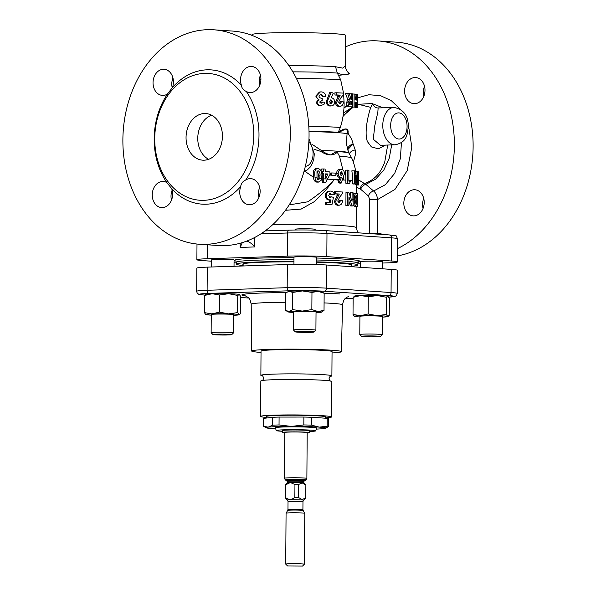 <?xml version="1.0" encoding="UTF-8"?>
<svg xmlns="http://www.w3.org/2000/svg" width="596" height="596" viewBox="0 0 596 596"><rect width="100%" height="100%" fill="white"/><g stroke="black" fill="none" stroke-linecap="round" stroke-linejoin="round"><path stroke-width="0.89" d="M325.61 417.848A35.507 1.736 -179.6 0 0 331.6 416.924L331.845 381.462A35.507 1.736 -179.6 0 0 324 380.315A35.507 1.736 -179.6 0 0 284.538 379.488A35.507 1.736 -179.6 0 0 260.832 380.963L260.579 416.433A35.507 1.736 -179.6 0 0 266.554 417.438M331.6 416.924A35.507 1.736 -179.6 0 0 323.747 415.785A35.507 1.736 -179.6 0 0 284.292 414.958A35.507 1.736 -179.6 0 0 260.579 416.433M330.393 376.344A35.507 1.736 -179.6 0 0 331.89 375.86A35.507 1.736 -179.6 0 0 324.038 374.713A35.507 1.736 -179.6 0 0 284.575 373.893A35.507 1.736 -179.6 0 0 260.869 375.361A35.507 1.736 -179.6 0 0 262.359 375.875M331.89 375.86L332.054 351.595A35.507 1.736 -179.6 0 0 324.209 350.448A35.507 1.736 -179.6 0 0 284.746 349.621A35.507 1.736 -179.6 0 0 261.041 351.096L260.869 375.361M332.046 352.936A44.856 2.198 -179.6 0 0 341.404 351.662A44.856 2.198 -179.6 0 0 331.488 350.21A44.856 2.198 -179.6 0 0 281.625 349.174A44.856 2.198 -179.6 0 0 251.691 351.037A44.856 2.198 -179.6 0 0 261.026 352.437M266.554 418.019L266.561 416.47A29.532 1.445 0.4 0 1 286.281 415.248A29.532 1.445 0.4 0 1 319.091 415.933A29.532 1.445 0.4 0 1 325.617 416.887L325.61 418.213M328.433 426.602A32.43 1.587 0.4 0 0 327.182 426.2L319.307 427.123A29.904 1.46 0.4 0 1 325.803 428.211L328.433 426.602L328.493 418.727A32.43 1.587 -179.6 0 0 327.234 418.325L311.507 417.26A32.43 1.587 -179.6 0 0 303.878 417.058L279.092 417.073A32.43 1.587 -179.6 0 0 272.722 417.282L263.663 418.362L263.611 426.244L268.125 427.153A29.904 1.46 0.4 0 1 291.422 426.401A29.904 1.46 0.4 0 1 319.307 427.123L311.455 425.134A32.43 1.587 -179.6 0 0 303.818 424.941L303.878 417.058M311.507 417.26L311.455 425.134M303.818 424.941L291.422 426.401L279.04 424.955A32.43 1.587 0.4 0 0 272.663 425.157L268.125 427.153A29.904 1.46 0.4 0 0 266.218 427.794L263.715 426.334A32.43 1.587 0.4 0 1 263.611 426.244M325.803 428.211A29.904 1.46 0.4 0 1 323.896 428.598A29.904 1.46 0.4 0 1 316.275 429.098M275.732 428.815A29.904 1.46 0.4 0 1 272.722 428.636A29.904 1.46 0.4 0 1 266.218 427.794M282.236 431.28A19.81 0.969 0.4 0 1 280.567 431.176A19.81 0.969 0.4 0 1 276.186 430.55L275.456 427.749A20.562 1.006 0.4 0 1 289.053 426.885A20.562 1.006 0.4 0 1 312.028 427.362A20.562 1.006 0.4 0 1 316.565 428.032L315.798 430.826A19.81 0.969 0.4 0 1 309.741 431.474M276.186 430.55A19.81 0.969 0.4 0 1 289.291 429.716A19.81 0.969 0.4 0 1 311.425 430.178A19.81 0.969 0.4 0 1 315.798 430.826M309.533 432.644L309.868 430.781A13.879 0.678 -179.6 0 0 306.806 430.327A13.879 0.678 -179.6 0 0 291.325 430.007A13.879 0.678 -179.6 0 0 282.117 430.588L282.43 432.458A13.552 0.663 0.4 0 1 291.422 431.891A13.552 0.663 0.4 0 1 306.538 432.204A13.552 0.663 0.4 0 1 309.533 432.644A13.552 0.663 0.4 0 1 307.193 432.994M284.761 432.838A13.552 0.663 0.4 0 1 282.43 432.458M279.092 417.073L279.04 424.955M272.663 425.157L272.722 417.282M327.182 426.2L327.234 418.325M321.728 291.809A16.822 0.82 -179.6 0 0 318.07 291.34A16.822 0.82 -179.6 0 0 302.381 290.93A16.822 0.82 -179.6 0 0 289.276 291.355A16.822 0.82 -179.6 0 0 288.203 291.578L287.503 291.973L289.276 291.355L292.778 292.442L302.381 290.93L311.969 292.427L318.07 291.34L324.149 293.254L321.728 291.809M205.993 294.446L204.495 295.467L212.064 293.724L219.619 294.975L228.685 293.709L237.73 295.445L239.413 294.506A16.822 0.82 -179.6 0 0 239.376 294.484A16.822 0.82 -179.6 0 0 239.234 294.424A16.822 0.82 -179.6 0 0 228.685 293.709A16.822 0.82 -179.6 0 0 212.064 293.724A16.822 0.82 -179.6 0 0 205.858 294.245L205.359 294.528M388.033 296.309A16.822 0.82 -179.6 0 0 388.018 296.301A16.822 0.82 -179.6 0 0 387.884 296.242A16.822 0.82 -179.6 0 0 377.335 295.527A16.822 0.82 -179.6 0 0 360.714 295.541A16.822 0.82 -179.6 0 0 354.501 296.07L354.009 296.346M354.642 296.264L353.137 297.285L360.714 295.541L368.268 296.793L377.335 295.527L386.379 297.262L388.018 296.301M387.884 296.242L389.367 298.224L389.24 315.381L387.743 316.401A16.822 0.82 0.4 0 1 387.877 316.603A16.822 0.82 0.4 0 1 382.327 317.109M386.379 297.262L386.26 314.427L387.743 316.401L388.376 316.32L387.877 316.603M368.268 296.793L368.149 313.958L377.194 315.694A16.822 0.82 0.4 0 1 387.743 316.401M368.149 313.958L360.573 315.701A16.822 0.82 0.4 0 1 377.194 315.694L386.26 314.427M353.137 297.285L353.018 314.442L360.573 315.701A16.822 0.82 -179.6 0 0 354.359 316.372A16.822 0.82 -179.6 0 0 354.501 316.424L353.018 314.442M359.902 316.953A16.822 0.82 0.4 0 1 354.501 316.424M382.207 334.669L382.334 316.491A11.212 0.551 -179.6 0 0 379.853 316.133A11.212 0.551 -179.6 0 0 367.397 315.873A11.212 0.551 -179.6 0 0 359.91 316.334L359.783 334.512A11.212 0.551 0.4 0 1 367.27 334.043A11.212 0.551 0.4 0 1 379.726 334.304A11.212 0.551 0.4 0 1 382.207 334.669A11.212 0.551 0.4 0 1 382.192 334.691L380.382 336.479A9.409 0.462 0.4 0 1 373.893 336.844A9.409 0.462 0.4 0 1 363.649 336.628A9.409 0.462 0.4 0 1 361.578 336.345A9.409 0.462 0.4 0 1 367.635 335.935A9.409 0.462 0.4 0 1 378.311 336.151A9.409 0.462 0.4 0 1 380.382 336.479M361.578 336.345L359.79 334.535A11.212 0.551 0.4 0 1 359.783 334.512M293.605 312.46A16.822 0.82 -179.6 0 1 291.72 312.349A16.822 0.82 0.4 0 1 288.062 311.879L285.64 310.434L285.76 293.277L287.503 291.973M311.969 292.427L311.85 309.585L317.929 311.499L324.03 310.412L321.587 312.11A16.822 0.82 0.4 0 1 320.506 312.334A16.822 0.82 0.4 0 1 316.036 312.617M324.149 293.254L324.03 310.412M292.778 292.442L292.658 309.6L302.239 311.09A16.822 0.82 0.4 0 1 317.929 311.499A16.822 0.82 0.4 0 1 321.587 312.11M285.64 310.434L289.142 311.514A16.822 0.82 0.4 0 1 302.239 311.09L311.85 309.585M288.062 311.879A16.822 0.82 0.4 0 1 289.142 311.514L292.658 309.6M315.91 330.177L316.036 311.999A11.212 0.551 -179.6 0 0 309.667 311.462A11.212 0.551 -179.6 0 0 297.791 311.447A11.212 0.551 -179.6 0 0 293.612 311.842L293.485 330.02A11.212 0.551 0.4 0 1 293.485 330.02A11.212 0.551 0.4 0 1 297.665 329.618A11.212 0.551 0.4 0 1 309.54 329.633A11.212 0.551 0.4 0 1 315.91 330.177A11.212 0.551 0.4 0 1 315.895 330.206L314.085 331.987A9.409 0.462 0.4 0 1 310.59 332.3A9.409 0.462 0.4 0 1 300.831 332.292A9.409 0.462 0.4 0 1 295.281 331.853A9.409 0.462 0.4 0 1 298.782 331.495A9.409 0.462 0.4 0 1 308.959 331.518A9.409 0.462 0.4 0 1 314.085 331.987M239.234 294.424L240.717 296.406L240.598 313.563L239.234 314.785A16.822 0.82 -179.6 0 0 239.093 314.584L237.61 312.602L237.73 295.445M204.495 295.467L204.368 312.624L211.923 313.883L219.499 312.133L228.544 313.868A16.822 0.82 0.4 0 1 239.093 314.584M219.619 294.975L219.499 312.133M211.252 315.128A16.822 0.82 0.4 0 1 205.851 314.606A16.822 0.82 0.4 0 1 205.717 314.546A16.822 0.82 0.4 0 1 211.923 313.883A16.822 0.82 0.4 0 1 228.544 313.868L237.61 312.602M205.851 314.606L204.368 312.624M233.684 315.284A16.822 0.82 -179.6 0 0 239.234 314.785M233.558 332.844L233.684 314.673A11.212 0.551 -179.6 0 0 231.211 314.308A11.212 0.551 -179.6 0 0 218.747 314.055A11.212 0.551 -179.6 0 0 211.26 314.517L211.133 332.687A11.212 0.551 0.4 0 1 218.62 332.225A11.212 0.551 0.4 0 1 231.084 332.486A11.212 0.551 0.4 0 1 233.558 332.844A11.212 0.551 0.4 0 1 233.543 332.873L231.732 334.654A9.409 0.462 0.4 0 1 225.243 335.026A9.409 0.462 0.4 0 1 215 334.803A9.409 0.462 0.4 0 1 212.936 334.527A9.409 0.462 0.4 0 1 218.993 334.118A9.409 0.462 0.4 0 1 229.669 334.334A9.409 0.462 0.4 0 1 231.732 334.654M212.936 334.527L211.148 332.717A11.212 0.551 0.4 0 1 211.133 332.687M208.972 293.396A2.987 1.877 -91.9 0 1 207.117 290.282A28.034 1.371 0.4 0 0 196.665 291.28L196.822 268.133A28.034 1.371 0.4 0 1 207.281 267.135L287.346 264.542A28.034 1.371 0.4 0 1 326.764 265.019L391.222 269.392A28.034 1.371 0.4 0 1 397.42 270.293L397.256 293.441A28.034 1.371 0.4 0 0 391.058 292.539A2.987 2.324 93.9 0 1 388.711 295.601L324.246 291.228A25.047 1.222 -179.6 0 0 289.038 290.796L208.972 293.396A25.047 1.222 -179.6 0 0 204.778 295.065M351.163 265.235A54.385 2.66 -179.6 0 0 351.536 264.922A54.385 2.66 -179.6 0 0 339.519 263.171A54.385 2.66 -179.6 0 0 316.387 262.188M293.962 261.868A54.385 2.66 -179.6 0 0 242.766 264.162A54.385 2.66 -179.6 0 0 243.138 264.482M351.156 266.285A60.74 2.973 -179.6 0 0 357.891 264.967A60.74 2.973 -179.6 0 0 344.466 263.007A60.74 2.973 -179.6 0 0 316.387 261.86M293.962 261.555A60.74 2.973 -179.6 0 0 236.411 264.125A60.74 2.973 -179.6 0 0 243.131 265.525M211.595 266.993L211.64 259.826A11.212 0.551 0.4 0 1 219.127 259.357A11.212 0.551 0.4 0 1 231.591 259.618A11.212 0.551 0.4 0 1 234.072 259.983L234.027 266.27M293.94 264.393L293.992 257.152A11.212 0.551 0.4 0 1 298.171 256.757A11.212 0.551 0.4 0 1 310.047 256.772A11.212 0.551 0.4 0 1 316.416 257.308L316.372 264.557M360.252 267.291L360.289 261.644A11.212 0.551 0.4 0 1 367.777 261.182A11.212 0.551 0.4 0 1 380.241 261.435A11.212 0.551 0.4 0 1 382.714 261.8L382.669 268.811M357.898 263.834L360.275 263.752M382.707 263.03L387.02 262.888A28.034 1.371 -179.6 0 0 397.472 261.89A28.034 1.371 -179.6 0 0 391.281 260.988L326.824 256.623A28.034 1.371 -179.6 0 0 287.406 256.138L207.334 258.738A28.034 1.371 -179.6 0 0 196.881 259.729A28.034 1.371 -179.6 0 0 203.08 260.638L211.632 261.212M234.049 262.732L236.426 262.896M296.115 264.363A11.212 0.551 0.4 0 1 298.119 264.274A11.212 0.551 0.4 0 1 314.345 264.505M295.132 229.996L296.003 229.14A9.409 0.462 0.4 0 1 299.497 228.834A9.409 0.462 0.4 0 1 309.257 228.834A9.409 0.462 0.4 0 1 314.8 229.274L315.671 230.153M365.616 233.327A9.409 0.462 0.4 0 1 379.026 233.483A9.409 0.462 0.4 0 1 381.097 233.766L381.745 234.422M330.765 199.861L330.005 199.951L330.765 199.861L330.266 202.312A60.74 2.973 -179.6 0 0 326.31 202.171L325.423 202.245L325.409 204.421A58.87 2.883 0.4 0 1 330.929 204.622L331.987 204.555A60.74 2.973 -179.6 0 0 326.295 204.346L325.409 204.421M329.439 191.16C326.995 191.271 325.625 192.739 325.312 195.562C325.476 198.237 326.705 199.72 329.007 200.025L329.744 199.928L329.26 202.379M328.977 191.167L330.452 191.093C327.845 191.279 326.429 192.746 326.191 195.488C326.295 198.088 327.569 199.578 330.005 199.951L329.744 199.928M330.363 197.611L328.485 195.481L330.311 193.432L329.305 193.499L330.922 194.736A58.87 2.883 0.4 0 1 333.283 194.84L334.416 194.773A60.74 2.973 -179.6 0 0 331.979 194.668L330.095 193.439M330.184 197.611L331.637 196.836L330.594 196.904L329.186 197.686M337.723 205.277L338.997 205.218C337.008 204.912 335.906 203.556 335.704 201.135L339.333 194.005A60.74 2.973 -179.6 0 0 335.608 193.819L335.623 191.644L334.453 191.703L334.438 193.886A58.87 2.883 0.4 0 1 338.044 194.065L334.535 201.195C334.788 203.69 335.846 205.046 337.723 205.277L338.997 205.218C341.188 205.039 342.327 203.541 342.417 200.718A60.74 2.973 -179.6 0 0 340.599 200.614L339.273 200.666L338.796 202.431M343.549 177.176L343.587 179.992L342.372 180.156M338.223 182.033L339.817 183.173L341.158 183.114L339.504 181.974L338.223 182.033L338.923 180.342L334.438 179.485L325.274 190.72L314.636 201.47L301.136 209.084L285.477 210.291M339.504 181.974L341.352 177.601C339.392 177.221 338.342 175.783 338.193 173.287C338.409 170.821 339.496 169.525 341.456 169.391L339.429 169.473C337.649 169.555 336.74 170.851 336.71 173.354C337.06 175.917 338.148 177.347 339.988 177.653L338.923 180.342M342.923 169.949L339.489 156.256L337.202 152.151C334.296 155.563 327.822 156.241 320.871 151.421L313.928 149.231M316.849 182.13L318.622 182.078L316.849 182.13C314.74 181.743 313.623 180.119 313.496 177.273L313.377 175.09C312.848 171.313 313.787 169.085 316.193 168.415M325.721 182.421L330.05 174.278L329.856 171.909L325.416 171.708L325.088 169.033L323.196 168.951L323.531 171.618L322.585 171.573L322.779 173.749L323.717 173.786L323.762 182.331L325.721 182.421L322.272 182.376L322.22 173.838L321.281 173.794M322.026 171.67L321.676 168.996L323.196 168.951M331.808 175.127L331.823 172.952L330.668 173.026L330.773 175.194L335.883 175.306A60.74 2.973 -179.6 0 0 331.808 175.127L330.773 175.194M312.684 144.716L321.266 150.43A50.779 2.488 -179.6 0 1 337.492 151.198A50.779 2.488 -179.6 0 1 348.697 152.762A58.497 58.497 0 0 1 348.906 153.135A51.003 2.496 -179.6 0 0 348.898 153.127A51.003 2.496 -179.6 0 0 337.656 151.57A51.003 2.496 -179.6 0 0 336.613 151.503L337.47 151.943M289.172 204.905L307.804 201.798C319.165 194.05 328.046 186.615 334.438 179.485L327.584 179.15M258.753 196.263L259.2 196.762M288.837 65.575A46.726 2.287 0.4 0 1 334.922 66.7A46.726 2.287 0.4 0 1 335.548 66.745L337.314 73.07A49.274 2.414 -179.6 0 0 336.859 73.04A49.274 2.414 -179.6 0 0 292.83 71.855M335.548 66.745L342.812 68.145L345.263 65.769L345.479 35.268A46.726 2.287 -179.6 0 0 335.153 33.763A46.726 2.287 -179.6 0 0 283.227 32.683A46.726 2.287 -179.6 0 0 252.034 34.62L252.026 35.41M358.487 179.836L364.409 183.538C373.863 180.476 380.635 173.347 384.711 162.142L387.72 145.037M385.426 145.111L378.482 148.814L371.412 146.921L367.516 141.744C362.808 130.688 371.494 101.67 372.724 104.695L374.228 106.252M370.809 107.399L357.309 104.032M347.468 106.095L343.981 107.787M338.759 75.327L344.682 74.612M348.198 73.874C352.184 72.377 346.5 76.795 337.314 73.077L340.674 79.767A53.819 2.63 -179.6 0 0 340.353 79.745A53.819 2.63 -179.6 0 0 296.406 78.463M348.697 152.762L346.313 143.547L347.095 133.646C347.572 131.224 347.14 129.66 345.799 128.952L338.796 132.342L338.439 131.887L340.346 127.447C342.797 119.759 344.056 111.765 344.123 103.466L343.616 93.766M343.542 93.14L340.674 79.767M338.439 131.887L338.878 131.679C344.607 128.17 348.615 127.626 348.079 132.64C348.727 135.605 351.528 137.013 353.078 143.897L355.223 149.998L355.581 153.947L353.368 162.224M346.462 102.847C346.82 105.768 347.811 107.094 349.45 106.818L352.586 106.93A60.74 2.973 -179.6 0 0 351.141 106.788C349.375 106.982 348.325 105.656 347.99 102.803L349.532 99.532L347.677 93.423L345.419 93.483L347.826 99.577L346.462 102.847L347.99 102.803M355.037 102.37L355.715 102.438L355.641 107.466L357.28 107.593A60.74 2.973 -179.6 0 0 356.609 107.459L355.641 107.466M354.009 107.086L355 107.213A60.74 2.973 -179.6 0 0 354.009 107.086L354.099 94.019L352.676 94.041M355.082 95.807L355.574 99.912M343.512 112.935L351.595 107.72M340.346 127.447A53.819 2.63 -179.6 0 0 340.018 127.425A53.819 2.63 -179.6 0 0 308.795 126.278M338.565 106.401L339.914 106.341C337.925 106.036 336.829 104.672 336.628 102.259L340.241 95.129A60.74 2.973 -179.6 0 0 336.539 94.943L336.554 92.767L334.818 92.857A58.87 36.982 92.7 0 1 335.019 95.025A58.334 2.853 0.4 0 1 338.58 95.204L335.451 102.318C335.69 104.814 336.725 106.17 338.565 106.401L339.914 106.341C342.089 106.162 343.229 104.665 343.311 101.841A60.74 2.973 -179.6 0 0 341.501 101.737L340.16 101.789L339.698 103.548M329.938 106.014L330.989 105.939C328.634 105.604 327.338 104.188 327.115 101.707L331.331 92.209L333.261 93.334L331.108 97.729C333.395 98.087 334.594 99.517 334.706 102.013C334.527 104.479 333.291 105.783 330.989 105.939L329.938 106.014C327.74 105.753 326.504 104.345 326.221 101.782L329.811 92.313L331.331 92.209M320.365 91.918L319.389 92.037L315.768 96.09L318.316 99.48L316.521 102.177C316.841 104.382 318.063 105.559 320.194 105.693L320.924 105.611C318.644 105.41 317.37 104.233 317.102 102.095L318.979 99.398C317.318 98.794 316.469 97.655 316.431 95.993L320.365 91.918L321.244 91.881C323.993 92.157 325.461 93.654 325.647 96.366A60.74 2.973 -179.6 0 0 323.278 96.299L320.708 94.235M321.549 100.501L322.212 100.456L322.227 98.273C320.462 98.333 319.359 97.602 318.92 96.075L321.095 94.22L320.179 94.324L322.376 96.388A58.55 2.868 0.4 0 1 324.664 96.455L325.647 96.366M320.194 105.693L323.904 104.479L324.939 102.207A60.74 2.973 -179.6 0 0 322.548 102.139L321.237 103.026M355.223 149.998A7.472 5.908 -2.5 0 0 349.33 153.723M345.859 180.156A58.87 48.06 -85.6 0 0 345.226 170.188L347.453 170.121A60.74 2.973 -179.6 0 1 348.928 170.24L348.846 181.132A60.74 2.973 -179.6 0 1 350.411 181.266L349.591 183.374L347.997 183.412A58.87 2.883 0.4 0 0 345.836 183.233L345.859 180.156A58.87 2.883 0.4 0 0 343.587 179.992L342.469 179.917M348.854 180.409A58.87 2.883 0.4 0 1 352.571 180.811A58.87 54.765 -82.5 0 0 351.841 170.836L354.382 170.799L354.285 183.866L352.549 183.888A58.87 2.883 0.4 0 1 353.421 184.015L355.194 183.993A60.74 2.973 -179.6 0 0 354.285 183.866M339.489 156.256A53.819 2.63 0.4 0 1 339.817 156.279A53.819 2.63 0.4 0 1 351.7 157.962L348.898 153.127M356.334 184.44L356.527 184.842A58.87 2.883 0.4 0 1 356.579 184.969A58.87 2.883 0.4 0 1 356.579 184.984L358.449 184.998A60.74 2.973 -179.6 0 0 358.449 184.984A60.74 2.973 -179.6 0 0 358.397 184.849L357.905 180.856L357.488 180.856M355.119 184L355.171 184.328A58.87 2.883 0.4 0 1 355.626 184.44L357.466 184.44A60.74 2.973 -179.6 0 0 356.997 184.32L355.253 175.395L355.194 183.993M352.571 180.811L352.549 183.888M353.13 204.577L354.806 206.492A58.87 2.883 0.4 0 1 355.469 206.648L357.309 206.648A60.74 2.973 -179.6 0 0 356.624 206.484L354.806 206.492M357.309 206.648L357.399 193.581A60.74 2.973 -179.6 0 0 356.706 193.417L354.456 193.38L353.204 194.572M348.913 201.217L350.448 205.866A58.87 2.883 0.4 0 1 351.416 205.978L353.123 205.955A60.74 2.973 -179.6 0 0 352.124 205.836L350.448 205.866M345.889 205.456A58.87 2.883 0.4 0 1 347.304 205.568L348.884 205.531A60.74 2.973 -179.6 0 0 347.423 205.419L347.52 192.352L345.985 192.389L345.889 205.456L347.423 205.419M353.123 205.955L353.212 192.888A60.74 2.973 -179.6 0 0 352.102 192.761L350.426 192.791L350.396 196.553M347.379 149.857A7.472 5.878 161.4 0 1 353.078 143.897L347.438 150.021M338.796 132.342A51.003 2.496 -179.6 0 0 337.79 132.275A51.003 2.496 -179.6 0 0 309.004 131.202M348.079 132.64A7.472 6.4 -174.9 0 0 347.095 133.646A50.779 2.488 -179.6 0 0 337.619 132.662A50.779 2.488 -179.6 0 0 309.019 131.597M320.871 151.421A7.472 0.916 -60.8 0 1 321.266 150.43C324.5 152.77 327.621 154.252 330.624 154.878L336.613 151.503M391.699 144.91L389.248 158.149L383.802 170.069L375.674 179.128L365.84 184.365L373.618 191.011L385.351 184.693L394.656 173.421L400.333 158.707L401.473 142.526M382.967 107.794L372.046 103.548L360.491 104.166M353.175 107.206L343.102 115.847M360.163 188.962A5.61 4.209 112.3 0 1 364.409 183.538L365.84 184.365A5.61 3.785 130.9 0 0 360.707 189.304L356.564 187.114M369.46 233.26L369.699 199.466L368.402 195.965A5.61 3.785 130.8 0 1 373.618 191.011C375.875 192.933 377.194 195.786 377.581 199.563L377.342 233.394M344.562 107.466L346.872 105.149M355.06 99.137L355.477 98.899M357.347 97.953L368.79 94.727L380.449 95.643L391.281 100.642L400.505 109.359M408.148 123.566L411.836 147.07L407.187 170.642L394.939 189.446L377.581 199.563L369.699 199.466M404.61 90.95A13.082 10.177 -86.1 0 0 413.922 103.674A13.082 10.177 -86.1 0 0 424.993 90.287A13.082 10.177 -86.1 0 0 415.688 77.569A13.082 10.177 -86.1 0 0 404.61 90.95M403.827 203.147A13.082 10.177 -86.1 0 0 413.132 215.864A13.082 10.177 -86.1 0 0 424.21 202.484A13.082 10.177 -86.1 0 0 414.905 189.759A13.082 10.177 -86.1 0 0 403.827 203.147M397.569 248.562A107.466 83.589 -86.1 0 0 454.368 145.424A107.466 83.589 -86.1 0 0 377.924 40.915A107.466 83.589 -86.1 0 0 345.397 46.942M423.838 96.261A13.082 10.177 93.9 0 1 423.361 92.224A13.082 10.177 93.9 0 1 424.516 86.249M423.763 198.565L423.577 198.855A13.082 10.177 93.9 0 0 422.579 204.413A13.082 10.177 93.9 0 0 423.056 208.458M377.924 40.915L396.675 42.189A107.466 83.589 93.9 0 1 473.12 146.691A107.466 83.589 93.9 0 1 397.517 255.848M259.767 85.146A13.082 10.177 93.9 0 1 259.29 81.101A13.082 10.177 93.9 0 1 260.445 75.133M172.237 87.858A13.082 10.177 93.9 0 1 171.79 83.939A13.082 10.177 93.9 0 1 172.944 77.972M171.484 200.174A13.082 10.177 93.9 0 1 171.007 196.136A13.082 10.177 93.9 0 1 172.162 190.161M258.977 197.336A13.082 10.177 93.9 0 1 258.508 193.298A13.082 10.177 93.9 0 1 259.662 187.323M199.325 244.241L218.076 245.507A107.466 83.589 -86.1 0 0 231.874 244.978A107.466 83.589 -86.1 0 0 309.048 135.575A107.466 83.589 -86.1 0 0 232.604 31.074L213.852 29.8A107.466 83.589 93.9 0 1 290.297 134.301A107.466 83.589 93.9 0 1 199.325 244.241A107.466 83.589 93.9 0 1 122.88 139.732A107.466 83.589 93.9 0 1 213.852 29.8M245.716 179.999A13.082 10.177 -86.1 0 1 250.827 178.644A13.082 10.177 -86.1 0 1 260.132 191.368A13.082 10.177 -86.1 0 1 249.061 204.748A13.082 10.177 -86.1 0 1 239.756 192.024A13.082 10.177 -86.1 0 1 240.747 186.466C241.06 183.546 242.714 181.393 245.716 179.999A67.281 52.329 93.9 0 0 258.992 135.322A67.281 52.329 93.9 0 0 246.334 91.479A13.082 10.177 -86.1 0 0 249.843 92.559A13.082 10.177 -86.1 0 0 260.914 79.171A13.082 10.177 -86.1 0 0 251.609 66.447A13.082 10.177 -86.1 0 0 240.538 79.834A13.082 10.177 -86.1 0 0 241.455 85.332A67.281 52.329 93.9 0 0 172.423 87.567A13.082 10.177 -86.1 0 0 173.421 82.01A13.082 10.177 -86.1 0 0 164.116 69.285A13.082 10.177 -86.1 0 0 153.038 82.673A13.082 10.177 -86.1 0 0 162.343 95.39A13.082 10.177 -86.1 0 0 167.461 94.041A67.281 52.329 93.9 0 0 154.178 138.719A67.281 52.329 93.9 0 0 166.843 182.555L171.715 188.709A13.082 10.177 -86.1 0 1 172.639 194.207A13.082 10.177 -86.1 0 1 161.561 207.587A13.082 10.177 -86.1 0 1 152.256 194.862A13.082 10.177 -86.1 0 1 163.334 181.482A13.082 10.177 -86.1 0 1 166.843 182.555M253.74 135.255A63.541 49.423 93.9 0 1 203.802 200.323A63.541 49.423 93.9 0 1 154.744 138.466A63.541 49.423 93.9 0 1 204.689 73.39A63.541 49.423 93.9 0 1 253.74 135.255M240.747 186.466A67.281 52.329 93.9 0 1 171.715 188.709M186.049 137.452A23.363 18.171 93.9 0 1 205.821 113.553A23.363 18.171 93.9 0 1 222.442 136.268A23.363 18.171 93.9 0 1 202.662 160.168A23.363 18.171 93.9 0 1 186.049 137.452M208.607 159.311A23.363 18.171 93.9 0 1 197.768 138.242A23.363 18.171 93.9 0 1 211.595 115.199M254.79 237.439L254.723 246.938C251.885 243.63 249.27 241.73 246.878 241.238L246.424 241.209M242.274 242.632L240.166 247.407L240.195 243.235M259.32 80.132L260.921 79.097M378.132 107.951L377.849 112.204L374.824 125.577L373.267 139.24L380.457 145.275L395.111 144.798A18.692 11.711 -91.9 0 1 382.788 125.324A18.692 11.711 -91.9 0 1 393.896 107.436L378.132 107.951C377.067 108.241 373.93 106.535 374.586 106.662L374.482 106.639M341.307 171.745L340.115 173.518L341.456 175.425L342.73 173.667L341.374 171.745M341.456 169.391C343.333 169.748 344.332 171.171 344.458 173.667L341.158 183.114M340.756 175.135L341.106 173.734L342.73 173.667M341.106 173.734L340.51 172.237M341.352 177.601L339.988 177.653M338.193 173.287L336.71 173.354M349.591 183.374A60.74 2.973 -179.6 0 0 347.364 183.188L345.836 183.233M347.364 183.188L347.453 170.121M354.382 170.799A60.74 2.973 -179.6 0 1 355.201 170.918L356.967 179.813L357.026 171.246A60.74 2.973 -179.6 0 1 357.555 171.372L357.466 184.44M356.997 184.32L355.171 184.328M357.026 171.246L355.283 171.253M358.539 171.931A60.74 2.973 -179.6 0 0 358.539 171.916A60.74 2.973 -179.6 0 0 358.494 171.797L357.555 171.797M357.905 180.856L358.494 171.797M357.511 177.541L358.457 177.496M358.33 179.791L358.382 182.48A60.74 2.973 -179.6 0 1 358.42 182.518L358.442 179.843A60.74 2.973 -179.6 0 0 358.397 179.791L358.36 179.776M331.637 196.836L333.447 197.365L331.987 204.555M330.452 191.093C332.605 191.286 333.924 192.508 334.416 194.773M326.295 204.346L326.31 202.171M331.979 194.668L330.922 194.736M326.191 195.488L325.312 195.562M335.623 191.644A60.74 2.973 -179.6 0 1 342.73 192.024L342.722 193.208L339.668 197.149L337.716 201.068L339.258 202.871M339.124 202.878L340.599 200.614M335.608 193.819L334.438 193.886M339.333 194.005L338.044 194.065M335.704 201.135L334.535 201.195M347.52 192.352A60.74 2.973 -179.6 0 1 348.839 192.456L352.042 201.336L352.102 192.761M352.124 205.836L348.943 196.933L348.884 205.531M356.624 206.484C355.209 206.358 354.397 203.981 354.18 199.362C354.471 194.862 355.313 192.88 356.706 193.417M354.18 199.362L352.437 199.384M356.125 195.734L356.535 195.726C355.678 195.443 355.201 196.71 355.082 199.533L355.492 202.878L356.564 204.123A60.74 2.973 -179.6 0 1 356.795 204.175L356.855 195.793A60.74 2.973 -179.6 0 0 356.535 195.726L356.341 195.704M356.855 195.793L355.954 195.801M325.759 178.316L325.602 173.876L327.919 173.98L325.759 178.316M325.699 175.559L326.422 174.032L327.919 173.98M326.422 174.032L325.61 173.995M321.311 171.618L322.585 171.573M321.803 173.779L322.779 173.749M322.22 173.838L323.717 173.786M322.272 182.376L323.762 182.331M335.883 175.306L335.898 173.123A60.74 2.973 -179.6 0 0 331.823 172.952M321.467 100.538L322.212 100.456L319.59 102.005L321.214 103.257M320.961 103.264L322.548 102.139M323.278 96.299L322.376 96.388M316.431 95.993L315.768 96.09M318.979 99.398L318.316 99.48M317.102 102.095L316.521 102.177M327.115 101.707L326.221 101.782M330.966 103.592L332.568 101.797L330.981 99.904L329.402 101.67L331.152 103.585M329.953 103.659L331.51 101.871L329.946 99.979L330.802 99.912M331.51 101.871L332.568 101.797M336.554 92.767A60.74 2.973 -179.6 0 1 343.624 93.147L343.616 94.332L340.577 98.273L338.632 102.192L340.167 104.002M340.033 104.002L341.501 101.737M336.539 94.943L335.019 95.025M340.241 95.129L338.58 95.204M336.628 102.259L335.451 102.318M347.677 93.423A60.74 2.973 -179.6 0 1 349.323 93.55L350.97 99.39A60.74 2.973 -179.6 0 1 351.409 99.435L351.446 93.736A60.74 2.973 -179.6 0 1 352.676 93.863L352.586 106.93M351.446 93.736L349.39 93.781M349.532 99.532L347.826 99.577M350.247 101.745L350.888 101.73L349.457 102.952L350.932 104.419A60.74 2.973 -179.6 0 1 351.372 104.456L351.394 101.782A60.74 2.973 -179.6 0 0 350.888 101.73L350.53 101.715M350.008 101.804L351.394 101.782M349.74 104.494L349.725 101.812M354.099 94.019A60.74 2.973 -179.6 0 1 355.089 94.146L355.052 99.845A60.74 2.973 -179.6 0 1 356.661 100.091L356.699 94.392A60.74 2.973 -179.6 0 1 357.376 94.526L357.28 107.593M356.609 107.459L356.646 102.438A60.74 2.973 -179.6 0 0 355.037 102.184L355 107.213M356.699 94.392L355.089 94.406M356.646 102.438L355.715 102.438M313.377 175.09L314.867 175.038L315.001 177.355C315.15 180.126 316.267 181.698 318.346 182.078L321.102 180.424L321.929 175.246C321.937 171.469 320.529 169.175 317.705 168.363L315.895 168.407M319.747 178.621L318.406 179.731L317.012 178.055L316.99 171.536L318.018 170.702C319.486 171.492 320.164 172.974 320.045 175.135L319.747 178.621L321.698 178.785M317.705 168.363C315.299 169.003 314.353 171.231 314.867 175.038M317.757 179.471L318.555 175.179L320.045 175.135M318.555 175.179L317.333 171.112M246.334 91.479C243.354 90.138 241.73 88.081 241.455 85.332M172.423 87.567L167.461 94.041M284.448 478.238A11.212 0.551 -179.6 0 1 291.936 477.768A11.212 0.551 -179.6 0 1 304.392 478.029A11.212 0.551 -179.6 0 1 306.873 478.394L307.193 432.622A11.212 0.551 -179.6 0 0 304.712 432.264A11.212 0.551 -179.6 0 0 292.256 432.003A11.212 0.551 -179.6 0 0 284.769 432.465L284.448 478.238L285.231 479.787L287.414 481.501L287.197 483.088L285.35 484.898A10.281 0.507 -179.6 0 0 285.335 484.928L285.246 497.809A10.281 0.507 -179.6 0 0 285.26 497.831A10.281 0.507 -179.6 0 0 285.268 497.839L287.495 500.096A8.024 0.395 0.4 0 1 292.658 499.746A8.024 0.395 0.4 0 1 301.755 499.932A8.024 0.395 0.4 0 1 303.52 500.208L302.977 501.504L288.024 501.4L287.965 509.461L301.263 509.319L302.917 509.565L303.163 510.489A7.726 0.38 -179.6 0 0 301.457 510.25A7.726 0.38 -179.6 0 0 292.971 510.072A7.726 0.38 -179.6 0 0 287.712 510.377L286.073 513.163A9.342 0.454 -179.6 0 0 286.073 513.178L285.715 564.077A9.342 0.454 0.4 0 1 291.958 563.689A9.342 0.454 0.4 0 1 302.343 563.905A9.342 0.454 0.4 0 1 304.407 564.211A9.342 0.454 0.4 0 1 304.392 564.233L302.515 566.081L287.585 565.976L302.515 566.081M302.179 482.916L298.462 484.533L298.373 497.414L302.06 499.53L305.778 497.913L305.867 485.04L302.179 482.916M298.373 497.414A10.281 0.507 -179.6 0 0 294.856 497.369L294.945 484.488L290.923 482.79L289.783 482.827L285.737 484.786A10.281 0.507 -179.6 0 0 285.35 484.898M285.737 484.786L285.648 497.667A10.281 0.507 -179.6 0 0 285.246 497.809M285.648 497.667C288.695 499.984 291.764 499.88 294.856 497.369M304.407 564.211L304.765 513.312A9.342 0.454 -179.6 0 0 304.757 513.298A9.342 0.454 -179.6 0 0 302.694 513.007A9.342 0.454 -179.6 0 0 292.435 512.791A9.342 0.454 -179.6 0 0 286.073 513.163M287.585 565.976L285.73 564.099A9.342 0.454 0.4 0 1 285.715 564.077M298.462 484.533A10.281 0.507 -179.6 0 0 294.945 484.488M303.52 500.208L305.793 497.973A10.281 0.507 -179.6 0 0 305.8 497.951A10.281 0.507 -179.6 0 0 305.778 497.913M305.8 497.951L305.89 485.07A10.281 0.507 -179.6 0 0 305.882 485.047A10.281 0.507 -179.6 0 0 305.867 485.04M348.66 296.488L347.081 297.158C345.799 298.417 343.817 297.955 342.544 304.839A45.676 2.235 -179.6 0 0 332.449 303.364A45.676 2.235 -179.6 0 0 324.082 302.91M285.7 302.269A45.676 2.235 -179.6 0 0 251.199 304.198C250.268 299.944 249.292 297.732 248.264 297.56L245.209 295.765M245.828 295.988A55.018 2.689 0.4 0 1 286.527 292.629M324.06 293.195A55.018 2.689 0.4 0 1 339.795 293.955M240.71 297.501L248.748 298.045L240.71 297.508M345.218 298.581L353.13 298.328L345.211 298.589M388.793 297.128A25.047 1.222 -179.6 0 0 388.711 295.601M289.038 290.796A2.987 1.877 -91.9 0 1 287.183 287.682A28.034 1.371 0.4 0 1 326.601 288.166A2.987 2.324 93.9 0 1 324.246 291.228M326.764 265.019L326.601 288.166L391.058 292.539L391.222 269.392M207.281 267.135L207.117 290.282L287.183 287.682L287.346 264.542M297.277 264.356A10.534 0.514 0.4 0 1 298.551 264.304A10.534 0.514 0.4 0 1 313.191 264.475M316.401 259.99A60.74 2.973 0.4 0 1 344.481 261.145A60.74 2.973 0.4 0 1 357.905 263.104L358.65 261.733M236.411 264.125L236.426 262.255A60.74 2.973 0.4 0 1 293.977 259.685M235.889 261.011A62.61 3.062 0.4 0 1 293.992 257.733M316.416 258.031A62.61 3.062 0.4 0 1 345.948 259.23A62.61 3.062 0.4 0 1 355.752 262.3M389.128 234.928A2.987 2.324 93.9 0 1 389.315 234.936C399.819 236.478 394.977 234.876 397.636 238.743A28.034 1.371 -179.6 0 0 391.438 237.841L326.981 233.476A28.034 1.371 -179.6 0 0 287.563 232.991L260.921 233.855M254.723 246.938L240.166 247.407M207.43 244.785L207.334 258.738M289.224 230.138L265.168 230.92L289.343 230.13A2.987 1.877 -91.9 0 1 289.462 230.13A25.047 1.222 0.4 0 1 324.671 230.563A2.987 2.324 93.9 0 1 324.857 230.57C314.047 229.952 302.209 229.803 289.343 230.13A2.987 1.877 -91.9 0 0 287.563 232.991L287.406 256.138M391.281 260.988L391.438 237.841A2.987 2.324 93.9 0 0 389.315 234.936L324.857 230.57A2.987 2.324 93.9 0 1 326.981 233.476L326.824 256.623M272.99 224.424A58.87 2.883 0.4 0 1 343.274 225.728A58.87 2.883 0.4 0 1 356.281 227.62L356.43 206.648M339.176 179.724L334.967 179.508M313.496 177.273L304.869 171.246M322.384 178.919L321.676 178.889M246.297 241.253L246.878 241.037M368.402 195.965L360.707 189.304M390.671 125.421A13.082 8.195 88.1 0 0 398.784 139.039A13.082 8.195 88.1 0 0 407.075 126.531A13.082 8.195 88.1 0 0 398.962 112.905A13.082 8.195 88.1 0 0 390.671 125.421M305.353 166.299A13.082 8.195 88.1 0 0 313.086 153.775A13.082 8.195 88.1 0 0 308.855 141.982M358.397 184.849L356.527 184.842M338.193 195.51L336.949 195.57M327.644 179.038L323.881 178.867M328.105 98.623L327.122 98.705M339.109 96.634L337.619 96.701M351.141 106.788L349.45 106.818M317.012 178.055L315.001 177.355M318.264 178.644L317.124 178.435M306.873 478.394L306.068 479.929A10.445 0.514 -179.6 0 0 303.789 479.557A10.445 0.514 -179.6 0 0 291.846 479.318A10.445 0.514 -179.6 0 0 285.231 479.787M306.068 479.929L304.243 480.987A8.649 0.425 -179.6 0 0 302.381 480.667A8.649 0.425 -179.6 0 0 292.353 480.473A8.649 0.425 -179.6 0 0 287.041 480.868M304.243 480.987L303.863 481.62A8.225 0.402 -179.6 0 0 302.045 481.352A8.225 0.402 -179.6 0 0 292.904 481.166A8.225 0.402 -179.6 0 0 287.414 481.501M302.641 482.983A8.441 0.41 -179.6 0 1 304.057 483.2L303.856 482.693A8.225 0.402 -179.6 0 0 302.038 482.425A8.225 0.402 -179.6 0 0 292.897 482.238A8.225 0.402 -179.6 0 0 287.406 482.581M301.718 482.916A8.441 0.41 -179.6 0 0 290.923 482.79M289.783 482.827A8.441 0.41 -179.6 0 0 287.197 483.088M262.128 375.763L262.128 375.763C262.501 375.45 263.007 376.255 263.655 378.184C262.978 380.106 262.456 380.904 262.091 380.583M330.586 381.06C330.214 381.373 329.707 380.568 329.066 378.639C329.744 376.717 330.266 375.912 330.624 376.24M251.691 351.037L251.199 304.198M341.404 351.662L342.544 304.839M295.281 331.853L293.5 330.05M388.801 297.136L395.52 296.197L396.541 295.385L397.256 293.441M196.665 291.28C197.06 292.919 197.462 293.746 197.879 293.746C199.302 294.26 196.918 294.394 204.987 295.087M243.146 263.857L243.131 265.972M357.891 264.967L357.905 263.104M236.426 262.255L235.696 260.877M196.993 244.04L196.881 259.729M397.636 238.743L397.472 261.89M358.434 232.842L357.399 231.546L356.281 227.62M355.708 171.246A58.87 58.87 0 0 0 351.7 157.962M356.52 193.387L356.579 184.969M353.212 107.206L348.936 110.223L343.005 116.429M349.487 73.323C345.874 71.796 344.861 65.247 345.263 65.769M395.111 144.798C407.113 142.213 407.18 134.696 408.32 126.71C408.357 115.706 403.552 109.284 393.896 107.436M303.997 171.559L307.327 169.89L310.211 167.089L312.46 163.244L313.816 158.871L314.323 153.962L308.989 138.697M358.375 177.452L357.511 177.452M358.539 171.916L358.449 184.984M330.244 199.951L329.23 200.018M351.163 264.609L351.148 266.673M287.495 500.096L288.024 501.4M287.965 509.461L287.712 510.377M303.163 510.489L304.757 513.298M302.977 501.504L302.917 509.565M304.057 483.2L305.882 485.047M303.863 481.62L303.856 482.693"/></g></svg>
